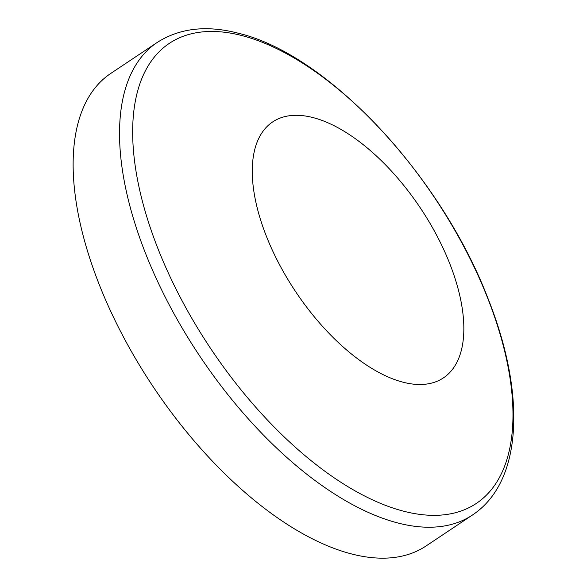 <?xml version="1.0" encoding="UTF-8"?>
<svg xmlns="http://www.w3.org/2000/svg" width="587" height="587" viewBox="0 0 587 587"><rect width="100%" height="100%" fill="white"/><g stroke="black" fill="none" stroke-linecap="round" stroke-linejoin="round"><path stroke-width="0.88" d="M403.1 382.218A153.853 75.099 -123.7 0 1 262.33 225.21A153.853 75.099 -123.7 0 1 313.01 117.583A153.853 75.099 -123.7 0 1 453.78 274.591A153.853 75.099 -123.7 0 1 403.1 382.218M351.598 553.959A284.035 138.649 -123.7 0 1 117.73 325.866A284.035 138.649 -123.7 0 1 110.818 73.397L157.206 42.455A284.035 138.649 -123.7 0 0 164.125 294.916A284.035 138.649 -123.7 0 0 397.986 523.017A284.035 138.649 -123.7 0 0 472.454 515.019L426.059 545.969A284.035 138.649 -123.7 0 1 351.598 553.959M403.79 511.248A276.55 134.995 -123.7 0 1 150.749 229.025A276.55 134.995 -123.7 0 1 241.851 35.558A276.55 134.995 -123.7 0 1 494.892 317.787A276.55 134.995 -123.7 0 1 403.79 511.248M472.454 515.019C523.244 481.384 525.849 393.07 487.834 298.064C440.881 175.843 327.693 54.195 238.087 33.173C206.697 24.999 179.732 28.088 157.206 42.455"/></g></svg>
